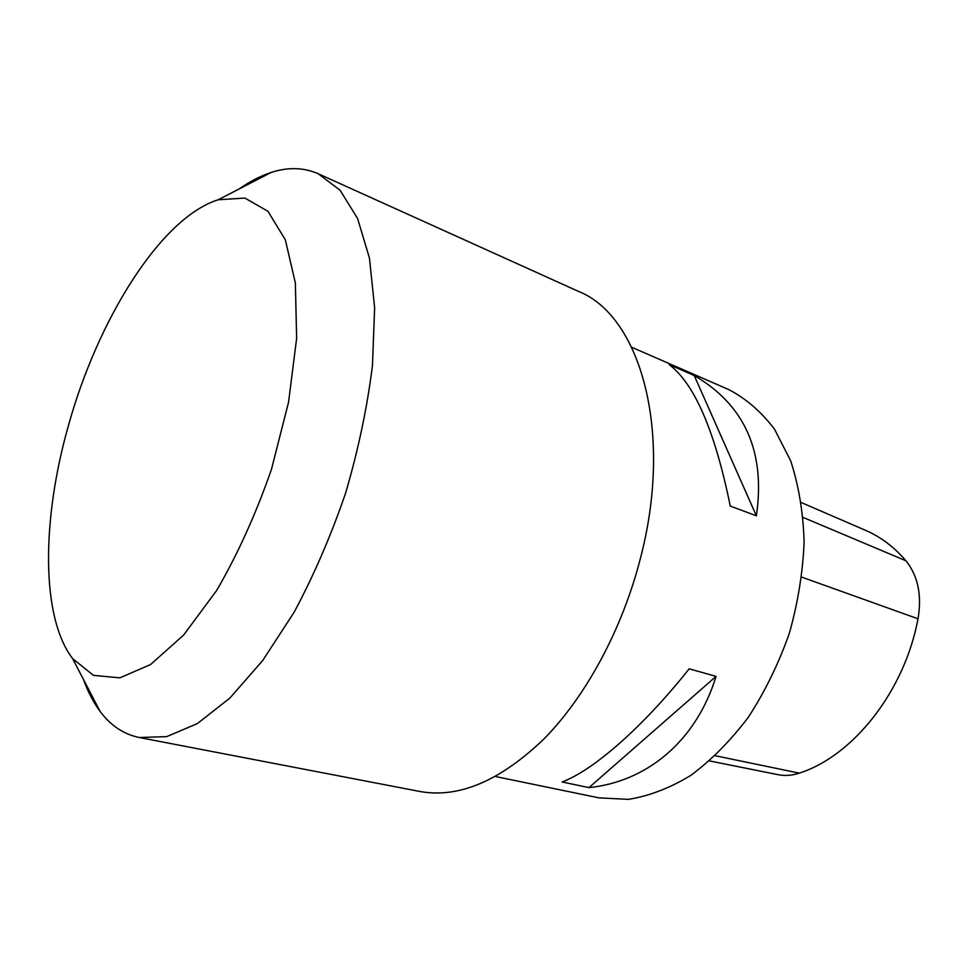 <?xml version="1.0" encoding="UTF-8"?>
<svg xmlns="http://www.w3.org/2000/svg" width="968" height="968" viewBox="0 0 968 968"><rect width="100%" height="100%" fill="white"/><g stroke="black" fill="none" stroke-linecap="round" stroke-linejoin="round"><path stroke-width="1.45" d="M709.544 760.933L777.994 774.666C784.915 776.058 792.005 775.55 799.278 773.13C852.929 756.165 904.548 691.358 918.003 618.806C922.02 595.211 918.003 575.887 905.963 560.811C894.081 546.944 880.565 536.768 865.404 530.283L801.359 502.574M694.237 375.524C744.936 405.156 765.64 451.935 756.383 515.823L694.237 375.524L669.203 364.609C694.552 383.812 714.904 430.954 730.271 506.046L756.383 515.823M716.054 676.402C696.137 741.343 646.66 781.757 588.98 787.613L716.054 676.402L689.204 668.803C642.619 727.464 593.082 770.504 562.093 781.962L588.98 787.613M495.495 776.53L598.95 797.862L628.305 799.362C648.947 796.12 669.783 788.134 690.789 775.416C711.48 760.025 730.719 740.556 748.518 716.985C765.035 691.455 778.623 663.625 789.283 633.508C797.935 602.761 802.883 572.185 804.118 541.814C803.162 512.29 798.673 485.283 790.65 460.78L774.497 429.163C761.138 411.63 745.82 398.405 728.541 389.487L631.717 347.258M68.571 425.085C41.805 518.691 40.62 616.761 72.588 658.567L93.436 675.361L119.863 677.854L150.548 664.556L183.605 635.093L216.59 590.577C237.741 554.204 256.036 513.742 271.5 469.19L288.573 402.131L296.632 338.352L295.361 282.971L285.342 239.834L267.93 211.278L244.904 198.077L218.187 199.771C161.087 217.631 98.058 318.859 68.571 425.085M139.235 737.507L419.785 791.461C458.735 798.552 500.202 780.982 544.161 738.741C585.967 696.222 622.121 629.563 640.259 558.923C673.861 431.764 640.235 315.604 578.489 291.404L318.157 173.72L340.107 190.273L357.615 218.562L369.461 258.141L374.64 307.8L372.462 365.468C367.308 407.02 358.39 449.442 345.721 492.748C331.104 535.437 313.922 575.234 294.175 612.151L262.703 660.527L229.839 698.11L197.327 723.616L166.714 736.624L139.235 737.507C123.686 734.276 110.63 725.564 100.067 711.359C93.412 702.405 87.858 691.721 83.393 679.318M238.987 189.05C249.78 181.488 260.477 175.97 271.076 172.486C287.895 166.98 303.589 167.379 318.157 173.72M803.125 517.42L905.963 560.811M801.758 577.134L918.003 618.806M715.279 755.742L799.278 773.13M72.588 658.567L100.067 711.359M218.187 199.771L271.076 172.486"/></g></svg>
